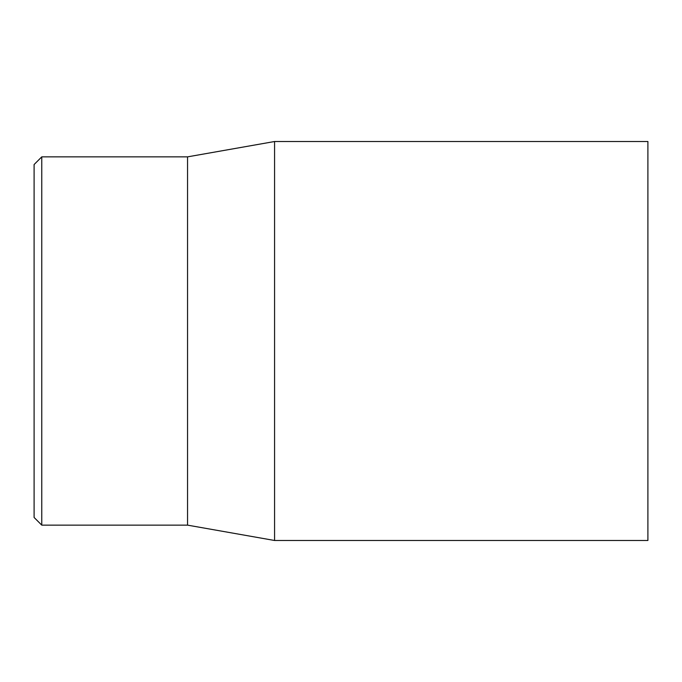 <?xml version="1.0" encoding="UTF-8"?>
<svg xmlns="http://www.w3.org/2000/svg" width="682" height="682" viewBox="0 0 682 682"><rect width="100%" height="100%" fill="white"/><g stroke="black" fill="none" stroke-linecap="round" stroke-linejoin="round"><path stroke-width="1.02" d="M34.1 341L34.1 517.467L41.773 525.14L41.773 156.86L34.1 164.532L34.1 341M647.9 341L647.9 141.515L274.573 141.515L274.573 540.485L647.9 540.485L647.9 341M41.773 525.14L187.55 525.14L187.55 156.86L41.773 156.86M187.55 525.14L274.573 540.485M187.55 156.86L274.573 141.515"/></g></svg>
